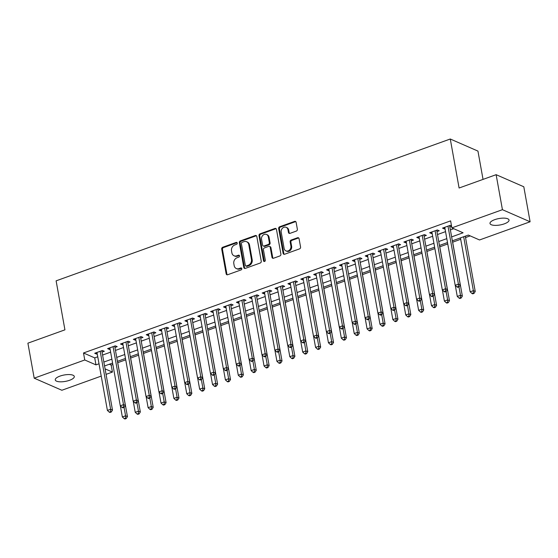 <?xml version="1.0" encoding="UTF-8"?>
<svg xmlns="http://www.w3.org/2000/svg" width="558" height="558" viewBox="0 0 558 558"><rect width="100%" height="100%" fill="white"/><g stroke="black" fill="none" stroke-linecap="round" stroke-linejoin="round"><path stroke-width="0.84" d="M237.22 243.058A1.039 0.872 -66.4 0 0 236.16 242.416L222.726 247.25A1.486 1.249 -66.4 0 0 221.707 249.077L226.157 273.818A1.486 1.249 -66.4 0 0 227.671 274.738L241.105 269.905A1.039 0.872 -66.4 0 0 240.756 267.979L239.019 268.607A4.743 3.99 -66.4 0 1 236.327 268.558A4.743 3.99 -66.4 0 1 234.186 265.664L233.809 263.599A4.743 3.99 -66.4 0 1 237.066 257.747L238.803 257.119A1.039 0.872 -66.4 0 0 238.461 255.194L236.718 255.822A4.743 3.99 -66.4 0 1 234.032 255.773A4.743 3.99 -66.4 0 1 231.884 252.879L231.514 250.821A4.743 3.99 -66.4 0 1 234.765 244.969L236.508 244.341A1.039 0.872 -66.4 0 0 237.22 243.058M237.073 242.702A1.039 0.872 -66.4 0 0 236.906 242.744L223.472 247.578A1.486 1.249 -66.4 0 0 222.454 249.405L226.904 274.145A1.486 1.249 -66.4 0 0 227.239 274.808M241.67 268.265A1.039 0.872 -66.4 0 0 241.509 268.307L239.766 268.928L239.019 268.607M239.375 255.48A1.039 0.872 -66.4 0 0 239.208 255.522L237.471 256.15L236.718 255.822M504.306 223.849A9.667 3.25 -10.2 0 1 490.001 223.465A9.667 3.25 -10.2 0 1 494.73 219.664A9.667 3.25 -10.2 0 1 509.035 220.047A9.667 3.25 -10.2 0 1 504.306 223.849M69.569 380.284A9.667 3.25 -10.2 0 1 55.263 379.907A9.667 3.25 -10.2 0 1 59.992 376.099A9.667 3.25 -10.2 0 1 74.298 376.483A9.667 3.25 -10.2 0 1 69.569 380.284M296.347 231.075A1.486 1.249 -66.4 0 0 297.365 229.247L296.117 222.307A1.486 1.249 -66.4 0 0 294.603 221.386L279.684 226.757A1.486 1.249 -66.4 0 0 278.665 228.585L283.122 253.325A1.486 1.249 -66.4 0 0 284.629 254.239L299.548 248.875A1.486 1.249 -66.4 0 0 300.567 247.041L299.06 238.657A1.486 1.249 -66.4 0 0 297.547 237.743L291.164 240.038A1.486 1.249 -66.4 0 0 290.146 241.865L290.892 246.022A3.969 3.341 -66.4 0 1 289.574 250.026A3.969 3.341 -66.4 0 1 285.926 250.877A3.969 3.341 -66.4 0 1 284.127 248.456L281.197 232.17A3.969 3.341 -66.4 0 1 282.515 228.173A3.969 3.341 -66.4 0 1 286.17 227.322A3.969 3.341 -66.4 0 1 287.963 229.736L288.451 232.456A1.486 1.249 -66.4 0 0 289.965 233.37L296.347 231.075M101.228 376.099L61.868 390.258L34.198 378.178L27.9 343.17L64.93 329.841L56.114 280.841L450.278 139.005L459.095 188.011L496.132 174.682L502.43 209.689L530.1 221.777L479.538 239.968L468.322 235.064L452.343 240.819M34.198 378.178L84.76 359.98L95.976 364.883L99.01 363.788M451.638 236.899L463.091 232.784L451.868 227.88L450.613 220.877L83.498 352.984L84.76 359.98M451.868 227.88L502.43 209.689M256.792 236.453A1.486 1.249 -66.4 0 0 255.285 235.532L240.365 240.903A1.486 1.249 -66.4 0 0 239.347 242.73L243.797 267.47A1.486 1.249 -66.4 0 0 245.311 268.391L260.23 263.02A1.486 1.249 -66.4 0 0 261.249 261.193L256.792 236.453M260.021 233.83L274.941 228.459A1.486 1.249 -66.4 0 1 276.454 229.38L280.904 254.12A1.486 1.249 -66.4 0 1 279.886 255.948L273.504 258.242A1.486 1.249 -66.4 0 1 271.99 257.329L270.191 247.292A1.486 1.249 -66.4 0 0 268.677 246.371L264.443 247.898A1.486 1.249 -66.4 0 0 263.425 249.726L265.301 260.174A1.039 0.872 -66.4 0 1 263.529 260.809L259.01 235.657A1.486 1.249 -66.4 0 1 260.021 233.83L260.774 234.158L275.694 228.787L274.941 228.459M102.058 352.112L104.311 351.296L102.442 350.48L94.714 353.263L96.583 354.079L97.225 353.849M114.941 347.474L117.194 346.664L115.325 345.848L107.596 348.631L109.466 349.447L110.1 349.217M127.824 342.842L130.077 342.026L128.207 341.21L120.479 343.993L122.348 344.809L122.983 344.579M140.707 338.204L142.96 337.395L141.09 336.579L133.362 339.355L135.231 340.178L135.866 339.948M153.583 333.572L155.835 332.756L153.966 331.94L146.238 334.723L148.107 335.539L148.749 335.309M166.465 328.934L168.718 328.125L166.849 327.309L159.121 330.085L160.99 330.901L161.625 330.678M179.348 324.296L181.601 323.487L179.732 322.67L172.004 325.454L173.873 326.27L174.508 326.039M192.231 319.664L194.484 318.855L192.615 318.039L184.886 320.815L186.756 321.631L187.39 321.408M205.107 315.026L207.367 314.217L205.49 313.401L197.762 316.184L199.631 317L200.273 316.77M217.99 310.394L220.243 309.585L218.373 308.762L210.645 311.545L212.514 312.361L213.149 312.131M230.873 305.756L233.125 304.947L231.256 304.131L223.528 306.914L225.397 307.73L226.032 307.5M243.755 301.125L246.008 300.316L244.139 299.493L236.411 302.276L238.28 303.092L238.915 302.861M256.631 296.486L258.891 295.677L257.022 294.861L249.286 297.644L251.163 298.46L251.798 298.23M269.514 291.855L271.767 291.039L269.898 290.223L262.169 293.006L264.039 293.822L264.68 293.592M282.397 287.217L284.65 286.407L282.78 285.591L275.052 288.374L276.921 289.19L277.556 288.96M295.28 282.585L297.533 281.769L295.663 280.953L287.935 283.736L289.804 284.552L290.439 284.322M308.156 277.947L310.415 277.138L308.546 276.322L300.818 279.098L302.687 279.921L303.322 279.691M321.038 273.315L323.291 272.499L321.422 271.683L313.694 274.466L315.563 275.282L316.205 275.052M333.921 268.677L336.174 267.868L334.305 267.052L326.576 269.828L328.446 270.644L329.081 270.421M346.804 264.046L349.057 263.23L347.188 262.413L339.459 265.196L341.329 266.013L341.963 265.782M359.687 259.407L361.94 258.598L360.07 257.782L352.342 260.558L354.211 261.374L354.846 261.151M372.563 254.769L374.816 253.96L372.946 253.144L365.218 255.927L367.087 256.743L367.729 256.513M385.445 250.137L387.698 249.328L385.829 248.512L378.101 251.288L379.97 252.104L380.605 251.881M398.328 245.499L400.581 244.69L398.712 243.874L390.984 246.657L392.853 247.473L393.488 247.243M411.211 240.868L413.464 240.059L411.595 239.236L403.866 242.019L405.736 242.835L406.37 242.604M424.087 236.229L426.347 235.42L424.471 234.604L416.742 237.387L418.612 238.203L419.253 237.973M436.97 231.598L439.223 230.782L437.353 229.966L429.625 232.749L431.494 233.565L432.129 233.335M83.498 352.984L94.714 357.88L97.748 356.785M102.588 355.048L110.63 352.154M115.471 350.41L123.513 347.515M128.354 345.779L136.396 342.884M141.23 341.14L149.272 338.246M154.113 336.509L162.155 333.614M166.995 331.87L175.038 328.976M179.878 327.239L187.92 324.344M192.754 322.601L200.796 319.706M205.637 317.969L213.679 315.075M218.52 313.331L226.562 310.436M231.403 308.7L239.445 305.805M244.278 304.061L252.328 301.167M257.161 299.423L265.203 296.535M270.044 294.791L278.086 291.897M282.927 290.153L290.969 287.258M295.803 285.522L303.852 282.627M308.686 280.883L316.728 277.989M321.568 276.252L329.611 273.357M334.451 271.613L342.493 268.719M347.334 266.982L355.376 264.087M360.21 262.344L368.252 259.449M373.093 257.712L381.135 254.818M385.976 253.074L394.018 250.179M398.858 248.443L406.901 245.548M411.734 243.804L419.776 240.91M424.617 239.166L432.659 236.278M437.5 234.534L445.542 231.64M450.383 229.896L453.731 228.696M451.513 225.892L450.236 225.334L442.508 228.117L444.377 228.933L445.012 228.703M449.853 226.96L451.589 226.332M109.305 364.255L111.168 365.065L112.849 364.465M117.745 362.7L125.724 359.826M130.628 358.069L138.607 355.195M143.511 353.43L151.49 350.557M156.393 348.792L164.373 345.925M169.269 344.16L177.256 341.287M182.152 339.522L190.132 336.655M195.035 334.891L203.014 332.017M207.918 330.252L215.897 327.386M220.794 325.621L228.78 322.747M233.676 320.983L241.656 318.116M246.559 316.351L254.539 313.477M259.442 311.713L267.421 308.839M272.318 307.081L280.304 304.208M285.201 302.443L293.18 299.569M298.084 297.812L306.063 294.938M310.966 293.173L318.946 290.3M323.849 288.542L331.829 285.668M336.725 283.903L344.704 281.03M349.608 279.265L357.587 276.398M362.491 274.634L370.47 271.76M375.374 269.995L383.353 267.129M388.249 265.364L396.229 262.49M401.132 260.726L409.112 257.859M414.015 256.094L421.994 253.22M426.898 251.456L434.877 248.589M439.774 246.824L447.76 243.951M452.657 242.186L460.699 239.291M465.539 237.555L470.185 235.881M483.04 179.39L477.948 151.092L450.278 139.005M496.132 174.682L523.802 186.77L530.1 221.777M111.168 365.065L112.43 372.067L106.062 374.362M105.071 368.859L112.43 372.067M447.509 242.556L439.467 245.45M434.626 247.194L426.584 250.089M421.743 251.825L413.701 254.72M408.861 256.464L400.818 259.358M395.985 261.095L387.936 263.99M383.102 265.734L375.06 268.628M370.219 270.372L362.177 273.26M357.336 275.003L349.294 277.898M344.46 279.642L336.411 282.536M331.578 284.273L323.535 287.168M318.695 288.911L310.653 291.806M305.812 293.543L297.77 296.438M292.929 298.181L284.887 301.076M280.053 302.813L272.011 305.707M267.17 307.451L259.128 310.346M254.288 312.082L246.245 314.977M241.405 316.721L233.363 319.615M228.529 321.352L220.487 324.247M215.646 325.991L207.604 328.885M202.763 330.622L194.721 333.517M189.88 335.26L181.838 338.155M177.005 339.899L168.955 342.786M164.122 344.53L156.08 347.425M151.239 349.168L143.197 352.063M138.356 353.8L130.314 356.695M125.48 358.438L117.431 361.333M112.597 363.07L104.555 365.964M103.851 362.051L111.893 359.157M116.727 357.413L124.769 354.518M129.609 352.782L137.652 349.887M142.492 348.143L150.534 345.249M155.375 343.505L163.417 340.617M168.251 338.873L176.3 335.979M181.134 334.235L189.176 331.34M194.017 329.604L202.059 326.709M206.899 324.965L214.942 322.071M219.775 320.334L227.824 317.439M232.658 315.695L240.7 312.801M245.541 311.064L253.583 308.169M258.424 306.426L266.466 303.531M271.307 301.794L279.349 298.9M284.182 297.156L292.225 294.261M297.065 292.525L305.107 289.63M309.948 287.886L317.99 284.992M322.831 283.248L330.873 280.36M335.707 278.616L343.749 275.722M348.59 273.978L356.632 271.083M361.472 269.347L369.515 266.452M374.355 264.708L382.397 261.814M387.231 260.077L395.28 257.182M400.114 255.438L408.156 252.544M412.997 250.807L421.039 247.912M425.88 246.169L433.922 243.274M438.755 241.537L446.805 238.643M94.714 357.88L95.976 364.883M96.583 354.079L96.332 352.684M109.466 349.447L109.215 348.046M122.348 344.809L122.097 343.407M135.231 340.178L134.98 338.776M148.107 335.539L147.856 334.137M160.99 330.901L160.739 329.506M173.873 326.27L173.622 324.868M186.756 321.631L186.505 320.236M199.631 317L199.38 315.598M212.514 312.361L212.263 310.966M225.397 307.73L225.146 306.328M238.28 303.092L238.029 301.697M251.163 298.46L250.905 297.058M264.039 293.822L263.788 292.427M276.921 289.19L276.67 287.788M289.804 284.552L289.553 283.157M302.687 279.921L302.436 278.519M315.563 275.282L315.312 273.88M328.446 270.644L328.195 269.249M341.329 266.013L341.077 264.611M354.211 261.374L353.96 259.979M367.087 256.743L366.836 255.341M379.97 252.104L379.719 250.709M392.853 247.473L392.602 246.071M405.736 242.835L405.485 241.44M418.612 238.203L418.361 236.801M431.494 233.565L431.243 232.17M444.377 228.933L444.126 227.531M234.032 255.773L234.779 256.101A4.743 3.99 -66.4 0 0 237.471 256.15M236.327 268.558L237.08 268.879A4.743 3.99 -66.4 0 0 239.766 268.928M256.464 235.79A1.486 1.249 -66.4 0 0 256.031 235.86L241.112 241.23A1.486 1.249 -66.4 0 0 240.093 243.058L244.544 267.798A1.486 1.249 -66.4 0 0 244.871 268.461M242.102 242.325A1.039 0.872 -66.4 0 0 241.391 243.609L245.297 265.322A1.039 0.872 -66.4 0 0 246.35 265.964L248.184 265.308A4.743 3.99 -66.4 0 0 251.442 259.449L248.77 244.606A4.743 3.99 -66.4 0 0 246.622 241.719A4.743 3.99 -66.4 0 0 243.93 241.67L242.102 242.325M245.764 265.957L246.51 266.285A1.039 0.872 -66.4 0 0 247.103 266.292L246.35 265.964M246.622 241.719L247.368 242.046A4.743 3.99 -66.4 0 1 249.517 244.934L252.188 259.777A4.743 3.99 -66.4 0 1 248.938 265.636L247.103 266.292M276.126 228.71A1.486 1.249 -66.4 0 0 275.694 228.787M269.514 246.392L270.267 246.713A1.486 1.249 -66.4 0 1 270.937 247.619L272.743 257.65A1.486 1.249 -66.4 0 0 273.071 258.319M260.774 234.158A1.486 1.249 -66.4 0 0 259.756 235.985L264.283 261.137A1.039 0.872 -66.4 0 0 264.422 261.493M268.314 236.885A3.969 3.341 -66.4 0 0 266.522 234.465A3.969 3.341 -66.4 0 0 262.867 235.316A3.969 3.341 -66.4 0 0 261.549 239.319L262.581 245.053A1.486 1.249 -66.4 0 0 264.094 245.973L268.328 244.446A1.486 1.249 -66.4 0 0 269.347 242.618L268.314 236.885L269.061 237.206A3.969 3.341 -66.4 0 0 267.268 234.792L266.522 234.465M263.25 245.959L264.004 246.287A1.486 1.249 -66.4 0 0 264.841 246.301L264.094 245.973M269.061 237.206L270.093 242.946A1.486 1.249 -66.4 0 1 269.075 244.774L264.841 246.301M286.17 227.322L286.917 227.65A3.969 3.341 -66.4 0 1 288.709 230.063L289.197 232.777A1.486 1.249 -66.4 0 0 289.525 233.446M285.926 250.877L286.673 251.205A3.969 3.341 -66.4 0 0 290.32 250.354A3.969 3.341 -66.4 0 0 291.639 246.35L290.892 246.022M298.732 237.994A1.486 1.249 -66.4 0 0 298.293 238.064L291.911 240.365A1.486 1.249 -66.4 0 0 290.892 242.193L291.639 246.35M295.789 221.638A1.486 1.249 -66.4 0 0 295.349 221.714L280.43 227.078A1.486 1.249 -66.4 0 0 279.418 228.913L283.869 253.646A1.486 1.249 -66.4 0 0 284.196 254.315M120.361 405.854L122.355 416.952L125.578 415.794L127.447 416.61L117.494 361.305M125.501 418.207L124.211 418.667L124.957 418.995L126.248 418.535L125.501 418.207L125.578 415.794L124.064 407.403M124.211 418.667L122.355 416.952M127.447 416.61L126.248 418.535M100.189 351.296L110.623 409.258L107.401 410.416L96.973 352.454M101.835 350.703A1.514 1.269 -66.4 0 0 101.856 350.989L112.493 410.074L110.623 409.258L110.54 411.671L109.256 412.139L110.003 412.46L111.293 411.999L110.54 411.671M111.293 411.999L112.493 410.074M107.401 410.416L109.256 412.139M133.243 401.223L135.238 412.32L138.461 411.155L140.33 411.978L130.377 356.674M138.384 413.569L137.094 414.036L137.84 414.364L139.13 413.897L138.384 413.569L138.461 411.155L136.947 402.764M137.094 414.036L135.238 412.32M140.33 411.978L139.13 413.897M146.126 396.585L148.121 407.682L151.337 406.524L153.213 407.34L143.26 352.035M151.26 408.937L149.976 409.398L150.723 409.725L152.013 409.265L151.26 408.937L151.337 406.524L149.83 398.133M149.976 409.398L148.121 407.682M153.213 407.34L152.013 409.265M159.002 391.953L161.004 403.05L164.219 401.886L166.089 402.702L156.142 347.404M164.143 404.299L162.852 404.766L163.606 405.094L164.889 404.627L164.143 404.299L164.219 401.886L162.713 393.495M162.852 404.766L161.004 403.05M166.089 402.702L164.889 404.627M171.885 387.315L173.88 398.412L177.102 397.254L178.972 398.07L169.018 342.765M177.026 399.668L175.735 400.128L176.481 400.456L177.772 399.995L177.026 399.668L177.102 397.254L175.596 388.863M175.735 400.128L173.88 398.412M178.972 398.07L177.772 399.995M113.072 346.658L123.499 404.627L120.284 405.785L109.849 347.815M114.718 346.065A1.514 1.269 -66.4 0 0 114.739 346.358L125.369 405.443L123.499 404.627L123.423 407.04L122.132 407.5L122.886 407.828L124.169 407.361L123.423 407.04M124.169 407.361L125.369 405.443M120.284 405.785L122.132 407.5M125.955 342.026L136.382 399.988L133.16 401.146L122.732 343.184M127.594 341.433A1.514 1.269 -66.4 0 0 127.622 341.719L138.251 400.804L136.382 399.988L136.305 402.402L135.015 402.869L135.761 403.19L137.052 402.73L136.305 402.402M137.052 402.73L138.251 400.804M133.16 401.146L135.015 402.869M138.83 337.388L149.265 395.357L146.043 396.515L135.615 338.546M140.477 336.795A1.514 1.269 -66.4 0 0 140.504 337.088L151.134 396.173L149.265 395.357L149.188 397.77L147.898 398.231L148.644 398.558L149.935 398.091L149.188 397.77M149.935 398.091L151.134 396.173M146.043 396.515L147.898 398.231M151.713 332.749L162.148 390.719L158.925 391.876L148.498 333.914M153.359 332.163A1.514 1.269 -66.4 0 0 153.38 332.449L164.017 391.535L162.148 390.719L162.064 393.132L160.781 393.592L161.527 393.92L162.817 393.46L162.064 393.132M162.817 393.46L164.017 391.535M158.925 391.876L160.781 393.592M184.768 382.683L186.763 393.774L189.985 392.616L191.854 393.432L181.901 338.134M189.908 395.029L188.618 395.496L189.364 395.824L190.655 395.357L189.908 395.029L189.985 392.616L188.471 384.225M188.618 395.496L186.763 393.774M191.854 393.432L190.655 395.357M164.596 328.118L175.024 386.087L171.808 387.245L161.374 329.276M166.242 327.525A1.514 1.269 -66.4 0 0 166.263 327.811L176.893 386.903L175.024 386.087L174.947 388.494L173.664 388.961L174.41 389.289L175.693 388.821L174.947 388.494M175.693 388.821L176.893 386.903M171.808 387.245L173.664 388.961M197.651 378.045L199.645 389.142L202.868 387.984L204.737 388.8L194.784 333.496M202.784 390.398L201.501 390.858L202.247 391.186L203.537 390.726L202.784 390.398L202.868 387.984L201.354 379.593M201.501 390.858L199.645 389.142M204.737 388.8L203.537 390.726M177.479 323.48L187.906 381.449L184.684 382.607L174.256 324.644M179.118 322.894A1.514 1.269 -66.4 0 0 179.146 323.18L189.776 382.265L187.906 381.449L187.83 383.862L186.539 384.322L187.286 384.65L188.576 384.19L187.83 383.862M188.576 384.19L189.776 382.265M184.684 382.607L186.539 384.322M210.526 373.414L212.528 384.504L215.744 383.346L217.613 384.162L207.667 328.864M215.667 385.759L214.377 386.227L215.13 386.548L216.413 386.087L215.667 385.759L215.744 383.346L214.237 374.955M214.377 386.227L212.528 384.504M217.613 384.162L216.413 386.087M190.362 318.848L200.789 376.81L197.567 377.975L187.139 320.006M192.001 318.255A1.514 1.269 -66.4 0 0 192.029 318.541L202.659 377.633L200.789 376.81L200.713 379.224L199.422 379.691L200.169 380.019L201.459 379.552L200.713 379.224M201.459 379.552L202.659 377.633M197.567 377.975L199.422 379.691M223.409 368.775L225.404 379.872L228.627 378.715L230.496 379.531L220.543 324.226M228.55 381.128L227.259 381.588L228.006 381.916L229.296 381.449L228.55 381.128L228.627 378.715L227.12 370.324M227.259 381.588L225.404 379.872M230.496 379.531L229.296 381.449M203.238 314.21L213.672 372.179L210.45 373.337L200.022 315.368M204.884 313.624A1.514 1.269 -66.4 0 0 204.905 313.91L215.541 372.995L213.672 372.179L213.588 374.592L212.305 375.053L213.051 375.381L214.342 374.92L213.588 374.592M214.342 374.92L215.541 372.995M210.45 373.337L212.305 375.053M236.292 364.144L238.287 375.234L241.509 374.076L243.379 374.892L233.425 319.594M241.433 376.49L240.142 376.957L240.889 377.278L242.179 376.817L241.433 376.49L241.509 374.076L239.996 365.685M240.142 376.957L238.287 375.234M243.379 374.892L242.179 376.817M249.175 359.505L251.17 370.603L254.392 369.445L256.262 370.261L246.308 314.956M254.309 371.858L253.025 372.319L253.771 372.646L255.062 372.179L254.309 371.858L254.392 369.445L252.879 361.047M253.025 372.319L251.17 370.603M256.262 370.261L255.062 372.179M262.051 354.874L264.053 365.964L267.268 364.806L269.137 365.623L259.191 310.325M267.191 367.22L265.908 367.68L266.654 368.008L267.938 367.548L267.191 367.22L267.268 364.806L265.761 356.416M265.908 367.68L264.053 365.964M269.137 365.623L267.938 367.548M274.934 350.236L276.928 361.333L280.151 360.175L282.02 360.991L272.074 305.686M280.074 362.581L278.784 363.049L279.53 363.377L280.82 362.909L280.074 362.581L280.151 360.175L278.644 351.777M278.784 363.049L276.928 361.333M282.02 360.991L280.82 362.909M287.816 345.597L289.811 356.695L293.034 355.537L294.903 356.353L284.95 301.048M292.957 357.95L291.667 358.41L292.413 358.738L293.703 358.278L292.957 357.95L293.034 355.537L291.52 347.146M291.667 358.41L289.811 356.695M294.903 356.353L293.703 358.278M300.699 340.966L302.694 352.063L305.917 350.898L307.786 351.721L297.832 296.417M305.833 353.312L304.549 353.779L305.296 354.107L306.586 353.639L305.833 353.312L305.917 350.898L304.403 342.507M304.549 353.779L302.694 352.063M307.786 351.721L306.586 353.639M313.575 336.328L315.577 347.425L318.792 346.267L320.662 347.083L310.715 291.778M318.716 348.68L317.432 349.141L318.179 349.468L319.462 349.008L318.716 348.68L318.792 346.267L317.286 337.876M317.432 349.141L315.577 347.425M320.662 347.083L319.462 349.008M326.458 331.696L328.453 342.793L331.675 341.629L333.544 342.452L323.598 287.147M331.598 344.042L330.308 344.509L331.061 344.837L332.345 344.37L331.598 344.042L331.675 341.629L330.169 333.238M330.308 344.509L328.453 342.793M333.544 342.452L332.345 344.37M339.341 327.058L341.336 338.155L344.558 336.997L346.427 337.813L336.474 282.508M344.481 339.41L343.191 339.871L343.937 340.199L345.228 339.738L344.481 339.41L344.558 336.997L343.044 328.606M343.191 339.871L341.336 338.155M346.427 337.813L345.228 339.738M352.224 322.426L354.218 333.517L357.441 332.359L359.31 333.175L349.357 277.877M357.364 334.772L356.074 335.239L356.82 335.567L358.11 335.1L357.364 334.772L357.441 332.359L355.927 323.968M356.074 335.239L354.218 333.517M359.31 333.175L358.11 335.1M365.106 317.788L367.101 328.885L370.317 327.727L372.186 328.543L362.24 273.239M370.24 330.141L368.957 330.601L369.703 330.929L370.993 330.469L370.24 330.141L370.317 327.727L368.81 319.336M368.957 330.601L367.101 328.885M372.186 328.543L370.993 330.469M377.982 313.157L379.984 324.247L383.2 323.089L385.069 323.905L375.122 268.607M383.123 325.502L381.832 325.97L382.586 326.291L383.869 325.83L383.123 325.502L383.2 323.089L381.693 314.698M381.832 325.97L379.984 324.247M385.069 323.905L383.869 325.83M216.12 309.578L226.548 367.541L223.333 368.705L212.898 310.736M217.766 308.986A1.514 1.269 -66.4 0 0 217.787 309.272L228.417 368.364L226.548 367.541L226.471 369.954L225.188 370.421L225.934 370.749L227.218 370.282L226.471 369.954M227.218 370.282L228.417 368.364M223.333 368.705L225.188 370.421M229.003 304.94L239.431 362.909L236.208 364.067L225.781 306.098M230.642 304.347A1.514 1.269 -66.4 0 0 230.67 304.64L241.3 363.725L239.431 362.909L239.354 365.323L238.064 365.783L238.817 366.111L240.1 365.65L239.354 365.323M240.1 365.65L241.3 363.725M236.208 364.067L238.064 365.783M241.886 300.309L252.314 358.271L249.091 359.429L238.664 301.466M243.525 299.716A1.514 1.269 -66.4 0 0 243.553 300.002L254.183 359.087L252.314 358.271L252.237 360.684L250.947 361.152L251.693 361.479L252.983 361.012L252.237 360.684M252.983 361.012L254.183 359.087M249.091 359.429L250.947 361.152M254.762 295.67L265.196 353.639L261.974 354.797L251.546 296.828M256.408 295.077A1.514 1.269 -66.4 0 0 256.436 295.37L267.066 354.456L265.196 353.639L265.12 356.053L263.829 356.513L264.576 356.841L265.866 356.381L265.12 356.053M265.866 356.381L267.066 354.456M261.974 354.797L263.829 356.513M267.645 291.039L278.072 349.001L274.857 350.159L264.422 292.197M269.291 290.446A1.514 1.269 -66.4 0 0 269.312 290.732L279.942 349.817L278.072 349.001L277.996 351.414L276.712 351.882L277.459 352.203L278.749 351.742L277.996 351.414M278.749 351.742L279.942 349.817M274.857 350.159L276.712 351.882M280.528 286.4L290.955 344.37L287.74 345.528L277.305 287.558M282.174 285.808A1.514 1.269 -66.4 0 0 282.195 286.101L292.824 345.186L290.955 344.37L290.878 346.783L289.588 347.243L290.341 347.571L291.625 347.111L290.878 346.783M291.625 347.111L292.824 345.186M287.74 345.528L289.588 347.243M293.41 281.769L303.838 339.731L300.616 340.889L290.188 282.927M295.049 281.176A1.514 1.269 -66.4 0 0 295.077 281.462L305.707 340.547L303.838 339.731L303.761 342.145L302.471 342.612L303.217 342.933L304.508 342.473L303.761 342.145M304.508 342.473L305.707 340.547M300.616 340.889L302.471 342.612M306.286 277.131L316.721 335.1L313.498 336.258L303.071 278.289M307.932 276.538A1.514 1.269 -66.4 0 0 307.96 276.831L318.59 335.916L316.721 335.1L316.644 337.513L315.354 337.974L316.1 338.301L317.39 337.834L316.644 337.513M317.39 337.834L318.59 335.916M313.498 336.258L315.354 337.974M319.169 272.499L329.597 330.462L326.381 331.619L315.947 273.657M320.815 271.906A1.514 1.269 -66.4 0 0 320.836 272.192L331.473 331.278L329.597 330.462L329.52 332.875L328.237 333.342L328.983 333.663L330.273 333.203L329.52 332.875M330.273 333.203L331.473 331.278M326.381 331.619L328.237 333.342M332.052 267.861L342.479 325.83L339.264 326.988L328.829 269.019M333.698 267.268A1.514 1.269 -66.4 0 0 333.719 267.554L344.349 326.646L342.479 325.83L342.403 328.244L341.112 328.704L341.866 329.032L343.149 328.564L342.403 328.244M343.149 328.564L344.349 326.646M339.264 326.988L341.112 328.704M344.935 263.223L355.362 321.192L352.14 322.35L341.712 264.387M346.574 262.637A1.514 1.269 -66.4 0 0 346.602 262.923L357.232 322.008L355.362 321.192L355.286 323.605L353.995 324.065L354.742 324.393L356.032 323.933L355.286 323.605M356.032 323.933L357.232 322.008M352.14 322.35L353.995 324.065M357.811 258.591L368.245 316.56L365.023 317.718L354.595 259.749M359.457 257.998A1.514 1.269 -66.4 0 0 359.485 258.284L370.114 317.376L368.245 316.56L368.168 318.967L366.878 319.434L367.624 319.762L368.915 319.295L368.168 318.967M368.915 319.295L370.114 317.376M365.023 317.718L366.878 319.434M390.865 308.518L392.86 319.615L396.082 318.458L397.952 319.274L387.998 263.969M396.006 320.871L394.715 321.331L395.462 321.659L396.752 321.199L396.006 320.871L396.082 318.458L394.569 310.067M394.715 321.331L392.86 319.615M397.952 319.274L396.752 321.199M403.748 303.887L405.743 314.977L408.965 313.819L410.834 314.635L400.881 259.337M408.888 316.233L407.598 316.7L408.344 317.021L409.635 316.56L408.888 316.233L408.965 313.819L407.452 305.428M407.598 316.7L405.743 314.977M410.834 314.635L409.635 316.56M416.631 299.248L418.626 310.346L421.841 309.188L423.717 310.004L413.764 254.699M421.764 311.601L420.481 312.061L421.227 312.389L422.518 311.922L421.764 311.601L421.841 309.188L420.334 300.797M420.481 312.061L418.626 310.346M423.717 310.004L422.518 311.922M429.507 294.617L431.508 305.707L434.724 304.549L436.593 305.365L426.647 250.068M434.647 306.963L433.357 307.43L434.11 307.751L435.393 307.291L434.647 306.963L434.724 304.549L433.217 296.159M433.357 307.43L431.508 305.707M436.593 305.365L435.393 307.291M370.693 253.953L381.128 311.922L377.905 313.08L367.478 255.118M372.339 253.367A1.514 1.269 -66.4 0 0 372.36 253.653L382.997 312.738L381.128 311.922L381.044 314.335L379.761 314.796L380.507 315.124L381.798 314.663L381.044 314.335M381.798 314.663L382.997 312.738M377.905 313.08L379.761 314.796M383.576 249.321L394.004 307.284L390.788 308.448L380.354 250.479M385.222 248.729A1.514 1.269 -66.4 0 0 385.243 249.014L395.873 308.107L394.004 307.284L393.927 309.697L392.637 310.164L393.39 310.492L394.673 310.025L393.927 309.697M394.673 310.025L395.873 308.107M390.788 308.448L392.637 310.164M396.459 244.683L406.887 302.652L403.664 303.81L393.237 245.841M398.098 244.09A1.514 1.269 -66.4 0 0 398.126 244.383L408.756 303.468L406.887 302.652L406.81 305.066L405.52 305.526L406.266 305.854L407.556 305.393L406.81 305.066M407.556 305.393L408.756 303.468M403.664 303.81L405.52 305.526M409.342 240.052L419.769 298.014L416.547 299.179L406.119 241.209M410.981 239.459A1.514 1.269 -66.4 0 0 411.009 239.745L421.639 298.83L419.769 298.014L419.693 300.427L418.402 300.895L419.149 301.222L420.439 300.755L419.693 300.427M420.439 300.755L421.639 298.83M416.547 299.179L418.402 300.895M442.389 289.979L444.384 301.076L447.607 299.918L449.476 300.734L439.523 245.429M447.53 302.331L446.24 302.792L446.986 303.12L448.276 302.652L447.53 302.331L447.607 299.918L446.1 291.52M446.24 302.792L444.384 301.076M449.476 300.734L448.276 302.652M422.218 235.413L432.652 293.382L429.43 294.54L419.002 236.571M423.864 234.82A1.514 1.269 -66.4 0 0 423.885 235.113L434.522 294.199L432.652 293.382L432.569 295.796L431.285 296.256L432.031 296.584L433.322 296.124L432.569 295.796M433.322 296.124L434.522 294.199M429.43 294.54L431.285 296.256M455.272 285.347L457.267 296.438L460.49 295.28L462.359 296.096L452.405 240.791M460.413 297.693L459.122 298.153L459.869 298.481L461.159 298.021L460.413 297.693L460.49 295.28L458.976 286.889M459.122 298.153L457.267 296.438M462.359 296.096L461.159 298.021M435.1 230.782L445.528 288.744L442.313 289.902L431.878 231.94M436.747 230.189A1.514 1.269 -66.4 0 0 436.768 230.475L447.397 289.56L445.528 288.744L445.451 291.157L444.168 291.625L444.914 291.953L446.198 291.485L445.451 291.157M446.198 291.485L447.397 289.56M442.313 289.902L444.168 291.625M460.448 237.903L470.15 291.806L473.372 290.648L475.242 291.464L465.288 236.16M473.289 293.055L472.005 293.522L472.752 293.85L474.042 293.382L473.289 293.055L473.372 290.648L463.67 236.738M472.005 293.522L470.15 291.806M475.242 291.464L474.042 293.382M447.983 226.143L458.411 284.113L455.189 285.271L444.761 227.301M449.622 225.551A1.514 1.269 -66.4 0 0 449.65 225.844L460.28 284.929L458.411 284.113L458.334 286.526L457.044 286.986L457.797 287.314L459.081 286.854L458.334 286.526M459.081 286.854L460.28 284.929M455.189 285.271L457.044 286.986M236.906 242.744L236.16 242.416M241.509 268.307L240.756 267.979M239.208 255.522L238.461 255.194M226.904 274.145L226.157 273.818M222.454 249.405L221.707 249.077M223.472 247.578L222.726 247.25M244.544 267.798L243.797 267.47M240.093 243.058L239.347 242.73M241.112 241.23L240.365 240.903M256.031 235.86L255.285 235.532M248.938 265.636L248.184 265.308M252.188 259.777L251.442 259.449M249.517 244.934L248.77 244.606M272.743 257.65L271.99 257.329M270.937 247.619L270.191 247.292M264.283 261.137L263.529 260.809M259.756 235.985L259.01 235.657M269.075 244.774L268.328 244.446M270.093 242.946L269.347 242.618M289.197 232.777L288.451 232.456M288.709 230.063L287.963 229.736M290.892 242.193L290.146 241.865M291.911 240.365L291.164 240.038M298.293 238.064L297.547 237.743M283.869 253.646L283.122 253.325M279.418 228.913L278.665 228.585M280.43 227.078L279.684 226.757M295.349 221.714L294.603 221.386M101.486 350.829L101.856 350.989M114.369 346.19L114.739 346.358M127.245 341.559L127.622 341.719M140.128 336.92L140.504 337.088M153.011 332.289L153.38 332.449M165.893 327.651L166.263 327.811M178.776 323.019L179.146 323.18M191.652 318.381L192.029 318.541M204.535 313.742L204.905 313.91M217.418 309.111L217.787 309.272M230.301 304.473L230.67 304.64M243.176 299.841L243.553 300.002M256.059 295.203L256.436 295.37M268.942 290.572L269.312 290.732M281.825 285.933L282.195 286.101M294.701 281.302L295.077 281.462M307.584 276.663L307.96 276.831M320.466 272.032L320.836 272.192M333.349 267.394L333.719 267.554M346.225 262.762L346.602 262.923M359.108 258.124L359.485 258.284M371.991 253.492L372.36 253.653M384.874 248.854L385.243 249.014M397.749 244.216L398.126 244.383M410.632 239.584L411.009 239.745M423.515 234.946L423.885 235.113M436.398 230.314L436.768 230.475M449.281 225.676L449.65 225.844"/></g></svg>

